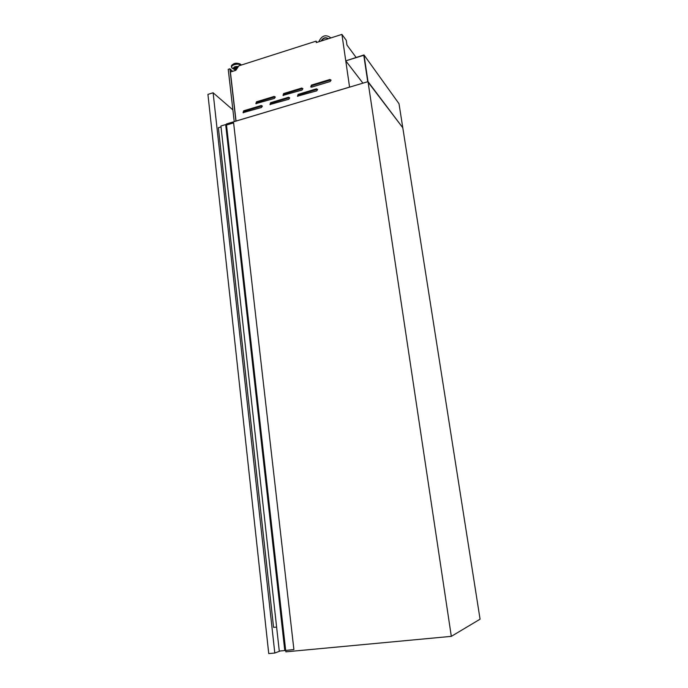 <?xml version="1.0" encoding="UTF-8"?>
<svg xmlns="http://www.w3.org/2000/svg" width="688" height="688" viewBox="0 0 688 688"><rect width="100%" height="100%" fill="white"/><g stroke="black" fill="none" stroke-linecap="round" stroke-linejoin="round"><path stroke-width="1.03" d="M364.004 54.945L399.014 103.725L402.79 127.77L367.745 81.717L363.78 55.281L345.763 60.845L364.004 54.945L368.011 81.64L402.79 127.77L480.069 619.191L451.319 636.357L285.89 651.837L285.718 650.306M345.763 60.845L362.92 83.162M316.428 88.838L317.598 89.543L316.704 90.859L297.474 96.191L298.11 94.376L316.428 88.838L317.572 89.423M288.539 97.266L289.674 97.963L288.797 99.27L269.988 104.516L270.59 102.684L288.539 97.266L289.639 97.808M261.216 105.513L262.317 106.21L261.457 107.5L243.07 112.66L243.638 110.82L261.216 105.513L262.283 106.029M329.887 79.498L331.066 80.195L330.171 81.519L311.673 87.127L310.744 86.92L311.397 85.114L329.887 79.498L331.048 80.1M301.74 88.047L302.892 88.743L302.006 90.059L283.017 95.374L283.637 93.551L301.74 88.047L302.866 88.614M274.177 96.432L275.295 97.12L274.426 98.418L255.859 103.647L256.443 101.815L274.177 96.432L275.26 96.956M237.48 67.88C235.692 67.854 234.711 68.301 234.556 69.23L235.554 70.004M349.599 87.144L236.053 121.036L230.411 72.042L235.872 70.305L238.831 65.85L316.093 41.151L316.291 42.579L341.919 34.4L349.573 87.101L236.079 121.079M317.048 42.338L316.093 41.151M356.083 57.396L346.967 45.073L346.279 40.343L341.919 34.4M226.55 124.992L226.438 123.96L368.011 81.64L451.319 636.357M237.179 68.336L235.451 69.135L235.597 70.391M237.928 67.209C235.941 66.951 234.78 67.364 234.462 68.465L234.548 69.161M318.793 41.779C321.674 35.681 325.501 34.245 330.292 37.453L330.67 37.995M321.047 41.065C323.128 37.677 325.579 36.894 328.4 38.717M321.408 40.945C323.403 37.995 325.716 37.255 328.348 38.734M234.23 121.63L228.235 69.316L229.895 68.783L235.924 121.122M232.596 71.346L229.895 68.783M232.424 71.406L230.041 69.135L236.027 121.088M231.013 71.853L230.282 71.165M256.203 103.819L257.02 102.349L274.736 96.974M283.344 95.555L284.178 94.101L302.264 88.614M311.053 87.118L311.905 85.682L330.369 80.075M243.414 112.823L244.223 111.344L261.784 106.047M270.324 104.688L271.149 103.217L289.072 97.808M297.784 96.38L298.635 94.927L316.936 89.406M225.664 124.58L220.917 125.999L279.285 651.08L284.789 650.564L225.664 124.58L226.507 125.01L233.61 122.885L293.896 649.532L233.61 122.885M284.789 650.564L293.896 649.532M213.117 92.777L207.931 94.394L268.741 653.6L274.804 653.032L213.117 92.777L232.888 109.874M280.171 651.003L274.804 653.032M276.619 627.06L273.566 627.37L218.371 127.71L221.02 126.919M238.229 66.753C234.823 66.59 233.37 67.372 233.886 69.101L234.737 69.574M238.392 66.512C234.651 66.323 233.06 67.175 233.619 69.075L234.849 69.677M240.766 65.231C238.057 62.574 229.138 65.549 232.123 68.103L232.656 68.499M241.032 65.145L240.92 65.033C238.822 62.66 230.738 64.362 231.486 67.011L231.744 67.596M241.239 65.085L240.869 64.577C238.77 62.204 230.686 63.907 231.435 66.555L231.469 66.848M240.146 64.07C237.351 62.832 234.728 63.081 232.286 64.827M257.02 102.349L256.443 101.815M284.178 94.101L283.637 93.551M311.905 85.682L311.397 85.114M244.223 111.344L243.638 110.82M271.149 103.217L270.59 102.684M298.635 94.927L298.11 94.376M285.271 650.384L226.146 124.975M285.666 650.306L226.507 125.01M231.486 67.011L232.432 68.353L234.866 69.694M241.256 65.076L240.783 64.397M231.417 66.375C233.155 62.995 236.276 62.333 240.774 64.388"/></g></svg>
